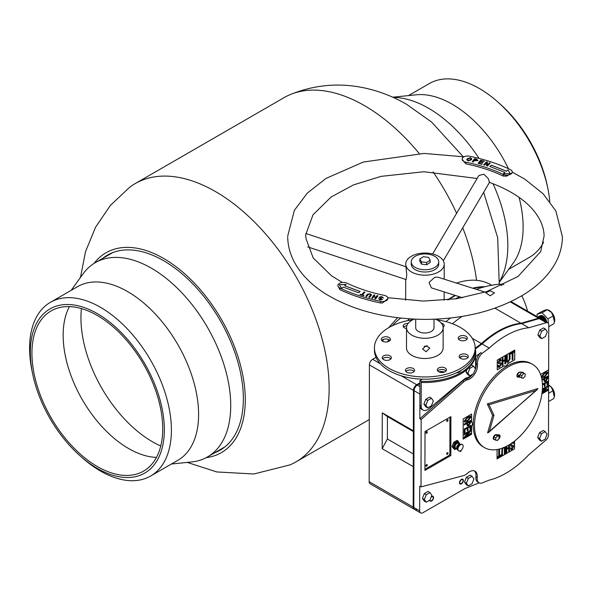 <?xml version="1.0" encoding="UTF-8"?>
<svg xmlns="http://www.w3.org/2000/svg" width="592" height="592" viewBox="0 0 592 592"><rect width="100%" height="100%" fill="white"/><g stroke="black" fill="none" stroke-linecap="round" stroke-linejoin="round"><path stroke-width="0.89" d="M110.208 254.057A112.628 65.031 60 0 1 111.348 253.169M102.542 258.482A112.628 65.031 60 0 1 107.381 255.159A112.628 65.031 60 0 1 163.695 260.739A112.628 65.031 60 0 1 237.281 359.988A112.628 65.031 60 0 1 220.017 450.238A112.628 65.031 60 0 1 214.711 452.776M94.061 263.41A115.381 66.615 60 0 1 163.695 258.489A115.381 66.615 60 0 1 242.239 372.553A115.381 66.615 60 0 1 206.208 457.653M80.46 277.463L85.537 251.63L95.541 227.247L110.415 205.387L129.707 187.22A160.706 92.781 60 0 1 135.146 183.616A160.706 92.781 60 0 1 215.495 191.579A160.706 92.781 60 0 1 320.487 333.192A160.706 92.781 60 0 1 295.852 461.967A160.706 92.781 60 0 1 290.013 464.883L253.864 473.985L216.768 471.942L187.227 462.404M135.146 183.616L284.071 97.636A160.706 92.781 60 0 1 289.91 94.72A160.706 92.781 60 0 1 364.42 105.598A160.706 92.781 60 0 1 419.21 153.491M433.085 171.902A160.706 92.781 60 0 1 456.61 213.305M462.744 227.779A160.706 92.781 60 0 1 476.56 280.334M397.55 317.712L388.633 327.716M382.765 339.667L382.291 341.022M223.717 447.804A112.628 65.031 60 0 1 222.377 448.344M407.733 320.635A95.874 55.352 -60 0 1 409.183 318.829M483.731 287.053A95.874 55.352 120 0 0 473.304 288.408M455.492 295.504A95.874 55.352 120 0 0 448.447 299.818M382.639 341.244A35.712 20.616 -60 0 1 383.498 339.357M392.459 325.674A35.712 20.616 -60 0 1 400.754 318.082M447.626 299.907A96.148 55.515 -60 0 1 454.982 295.341M472.601 288.186A96.148 55.515 -60 0 1 485.092 286.691M491.678 285.24L490.716 284.685A96.148 55.515 120 0 0 456.521 283.087M409.257 318.836A96.148 55.515 120 0 0 407.829 320.62M508.757 269.264L529.551 257.254A100.27 57.89 -120 0 0 543.604 242.254M549.835 201.509A100.27 57.89 -120 0 0 547.896 188.737A100.27 57.89 -120 0 0 538.047 158.227A100.27 57.89 -120 0 0 497.791 101.95A100.27 57.89 -120 0 0 429.289 83.583L408.487 95.593M499.463 282.14L513.338 262.907A100.27 57.89 -120 0 0 519.051 197.328M547.896 188.737L547.319 185.903A94.772 54.716 -120 0 0 538.002 157.065A94.772 54.716 -120 0 0 499.959 103.874L497.791 101.95M499.515 281.629A112.177 64.765 -120 0 0 494.098 186.169A112.177 64.765 -120 0 0 492.981 183.668M508.461 168.72A100.27 57.89 -120 0 0 416.28 94.794L392.688 97.199M479.061 158.419A112.177 64.765 -120 0 0 393.162 97.414M32.604 373.7L32.02 370.866A100.27 57.89 60 0 1 50.364 302.349A100.27 57.89 60 0 1 100.499 307.315A100.27 57.89 60 0 1 166.004 395.671A100.27 57.89 60 0 1 150.634 476.02A100.27 57.89 60 0 1 100.499 471.054A100.27 57.89 60 0 1 82.125 457.653L79.964 455.729A94.772 54.716 60 0 1 32.604 373.7A94.772 54.716 60 0 1 97.332 313.634A94.772 54.716 60 0 1 164.347 429.711A94.772 54.716 60 0 1 97.332 468.398A94.772 54.716 60 0 1 79.964 455.729M50.364 302.349L77.559 286.654A100.27 57.89 60 0 1 127.694 291.619A100.27 57.89 60 0 1 193.199 379.975A100.27 57.89 60 0 1 177.829 460.324L150.634 476.02M156.473 457.394A92.485 53.398 60 0 1 128.553 448.507A92.485 53.398 60 0 1 69.412 306.612M97.332 466.533A92.485 53.398 60 0 1 36.911 385.029A92.485 53.398 60 0 1 51.09 310.918A92.485 53.398 60 0 1 97.332 315.499A92.485 53.398 60 0 1 157.746 397.003A92.485 53.398 60 0 1 143.575 471.114A92.485 53.398 60 0 1 97.332 466.533M160.765 446.005A101.188 58.423 60 0 1 152.492 441.787A101.188 58.423 60 0 1 81.422 308.587M71.166 290.339L83.043 273.881A112.177 64.765 60 0 1 95.327 262.648A112.177 64.765 60 0 1 151.411 268.206A112.177 64.765 60 0 1 224.694 367.055A112.177 64.765 60 0 1 207.496 456.943A112.177 64.765 60 0 1 191.623 461.96L171.436 464.017M413.349 431.561L387.434 416.598L382.269 412.839L382.188 448.706L413.268 466.651L413.186 507.107A4.581 2.642 120 0 0 414.134 509.209L370.104 483.79A4.581 2.642 120 0 1 369.156 481.688L369.408 364.901A4.581 2.642 120 0 1 372.649 359.3L376.031 357.361M540.333 318.555A4.581 2.642 120 0 0 540.037 318.333A4.581 2.642 120 0 0 538.535 318.215L521.056 323.262A84.242 48.64 120 0 0 481.437 343.597L475.169 348.281M369.408 364.901L414.082 390.698A4.581 2.642 -60 0 1 417.33 385.096A4.581 2.642 -60 0 0 414.082 390.698L419.913 394.065L419.854 418.766L421.149 419.513L421.008 486.89L419.713 486.143L419.661 510.844L413.83 507.477L414.082 390.698L413.83 507.477A4.581 2.642 120 0 0 414.777 509.586A4.581 2.642 -60 0 1 413.83 507.477L413.186 507.107L413.438 390.328A4.581 2.642 -60 0 1 416.679 384.719L419.935 382.854L416.679 384.719A4.581 2.642 120 0 0 413.438 390.328L413.349 430.784L382.269 412.839M527.605 311.155A164.828 95.164 120 0 0 522.721 297.665A27.469 15.858 120 0 0 521.693 295.852M450.586 318.008A164.828 95.164 120 0 0 445.85 321.634M461.96 316.454A84.242 48.64 120 0 0 452.48 323.757M481.437 343.597L472.253 338.291M521.056 323.262L494.89 308.158M503.859 284.648A27.469 15.858 120 0 0 499.433 284.19A164.828 95.164 120 0 0 476.331 289.362M459.451 296.755A164.828 95.164 120 0 0 455.463 298.923M387.434 416.598L387.383 438.998L413.297 453.953M387.383 438.998L382.188 448.706M520.109 372.331A1.828 1.058 120 0 0 518.696 372.827A1.828 1.058 120 0 0 517.904 374.677A1.828 1.058 120 0 0 518.281 375.506A1.828 1.058 120 0 0 519.598 375.106M496.14 434.957A1.828 1.058 120 0 0 496.111 434.935A1.828 1.058 120 0 0 495.6 434.868M526.813 322.159L521.293 323.239A84.242 48.64 120 0 0 477.396 347.474M521.885 323.587L521.293 323.239M547.807 322.818L540.681 318.703A4.581 2.642 120 0 0 539.179 318.592L521.707 323.639A84.242 48.64 120 0 0 482.088 343.967L489.207 348.081A84.242 48.64 120 0 1 528.826 327.753L546.305 322.699A4.581 2.642 120 0 1 547.807 322.818A4.581 2.642 120 0 1 548.754 324.919L548.658 369.815L540.57 374.462M419.928 386.598L417.33 385.096L419.935 383.601L417.33 385.096L401.198 375.787M369.156 481.688L413.186 507.107A4.581 2.642 120 0 0 414.134 509.209L414.777 509.586A4.581 2.642 120 0 0 417.057 509.364M475.924 476.76L477.219 477.507A9.154 5.284 120 0 0 477.152 478.565A9.154 5.284 120 0 0 479.046 482.776L477.751 482.021A9.154 5.284 -60 0 1 475.857 477.811A9.154 5.284 -60 0 1 475.924 476.76A10.989 6.342 120 0 0 474.333 470.877M474.444 371.436A10.989 6.342 120 0 0 476.168 363.51A9.154 5.284 -60 0 1 476.109 362.526A9.154 5.284 -60 0 1 480.763 352.677L482.058 353.424L489.207 348.081M421.149 419.513L463.839 381.796A9.154 5.284 -60 0 1 467.436 379.812A10.989 6.342 120 0 0 477.463 364.258A9.154 5.284 -60 0 1 477.404 363.273A9.154 5.284 -60 0 1 482.058 353.424M431.25 496.762A2.745 1.584 -60 0 1 433.018 496.348A2.745 1.584 -60 0 1 433.588 497.606A2.745 1.584 -60 0 1 432.389 500.366A2.745 1.584 -60 0 1 430.273 501.106A2.745 1.584 -60 0 1 429.733 500.196M459.488 482.732A2.745 1.584 -60 0 1 460.694 479.964A2.745 1.584 -60 0 1 462.803 479.231A2.745 1.584 -60 0 1 463.373 480.497A2.745 1.584 -60 0 1 462.174 483.257A2.745 1.584 -60 0 1 460.058 483.99A2.745 1.584 -60 0 1 459.488 482.732M497.051 458.83L514.537 448.862L514.552 441.092M514.537 448.862L497.051 458.904L497.073 449.535M471.587 421.941L471.602 414.082L463.188 418.921L463.144 439.131L471.565 434.291L471.58 426.432L472.882 423.443L471.521 421.904L471.543 414.119M507.929 363.68L514.729 359.781L514.751 350.042L497.265 360.091L497.243 369.822L504.044 365.915L505.982 366.293L507.862 363.643L514.729 359.781M477.219 477.507A10.989 6.342 120 0 0 475.013 471.188A10.989 6.342 120 0 0 467.236 473.452A9.154 5.284 -60 0 1 463.632 475.598L421.008 486.89M479.046 482.776A9.154 5.284 120 0 0 481.784 483.072L488.925 480.208A84.242 48.64 -60 0 0 528.552 455.011L546.046 439.974A4.581 2.642 120 0 0 548.518 434.928L548.614 390.032L541.909 393.887M450.823 455.551L424.923 470.433L425.004 431.509L450.904 416.627L450.823 455.551L449.409 454.871M467.539 416.99L470.366 416.22L470.825 417.279L467.532 421.312L464.646 422.103L464.202 421.082L467.539 416.99M463.144 439.057L471.498 434.254L471.513 426.395L472.816 423.406L471.521 421.904M470.744 420.357L470.744 422.377L468.768 425.574L467.258 425.818L466.807 423.509L464.269 424.967L464.269 424.072L470.744 420.357M464.979 429.577L464.972 432.648L464.254 433.063L464.261 429.096L470.736 425.374L470.729 429.148L470.011 429.563L470.011 426.684L468.006 427.838L467.998 430.48L467.28 430.895L467.288 428.253L464.912 429.54L464.972 432.648M470.721 433.351L470.714 434.247L464.239 437.969L464.246 436.992L468.945 432.16L464.246 434.817L464.246 433.921L470.721 430.199L470.721 431.176L466.022 436.008L470.721 433.351M541.251 376.823L544.588 372.723L547.415 371.954L547.881 373.012L544.581 377.045L541.547 377.726M548.592 369.859L548.547 389.995L541.917 393.806M541.909 379.472L547.8 376.09L547.792 378.118L545.824 381.307L544.314 381.551L543.856 379.25L542.043 380.293M542.435 384.186L547.785 381.115L547.778 384.889L547.06 385.296L547.067 382.417L545.062 383.572L545.054 386.221L544.337 386.635L544.337 383.986L542.464 385.059M542.405 389.018L547.778 385.94L547.778 386.909L543.079 391.749L547.77 389.092L547.77 389.98L541.991 393.303M542.176 391.83L545.994 387.893L542.346 389.95M497.243 369.748L503.977 365.878L505.916 366.256L507.862 363.643M514.685 350.079L514.663 359.736M500.151 360.269L499.544 360.321L498.664 361.875L500.884 362.807L501.417 363.91L499.596 367.144L498.353 367.329L497.813 365.715L498.59 365.271L499.596 366.315L500.64 364.443L500.299 363.784L498.405 363.488L497.953 362.489L499.611 359.485L500.714 359.3L501.254 360.683L500.484 361.127L499.611 360.358L498.73 361.912L498.945 362.504M498.864 366.352L499.596 366.315M500.122 360.247L499.544 360.321M504.895 356.532L505.672 356.088L505.649 363.577L504.88 364.021L504.887 360.521L502.971 361.623L502.963 365.123L502.186 365.567L502.201 358.079L502.978 357.635L502.971 360.787L504.887 359.684L504.895 356.532M509.238 354.038L510.008 353.594L510.001 358.893L508.247 362.178L507.011 362.4L506.5 360.905L506.508 355.607L507.285 355.163L507.27 360.461L508.247 361.342L509.224 359.337L509.238 354.038M507.581 361.423L508.247 361.342M510.815 353.128L514.285 351.137L514.285 351.974L512.938 352.743L512.924 359.396L512.147 359.847L512.161 353.187L510.815 353.964L510.815 353.128M514.47 448.825L514.485 441.144M511.229 443.519L511.37 445.088L513.271 445.391L513.715 446.383L512.065 449.395L510.963 449.572L510.415 448.196L511.192 447.752L512.065 448.514L512.938 446.96L512.665 446.331M512.938 446.96L510.792 446.065L510.356 444.089M513.612 441.817L513.856 443.156L513.086 443.6L512.08 442.564M511.458 448.566L512.065 448.514M509.483 444.629L509.468 450.793L508.698 451.237L508.706 448.085L506.782 449.187L506.782 452.34L506.005 452.784L506.019 446.546M506.789 446.153L506.789 448.359L508.706 447.256L508.713 445.095M505.043 447.012L505.161 453.265L504.391 453.709L504.399 448.418L503.429 447.53L502.445 449.535L502.438 454.834L501.661 455.278L502.023 448.24M500.854 455.744L497.391 457.734L497.391 456.906L498.738 456.129L498.753 449.476L499.522 449.032L499.507 455.685L500.854 454.908L500.854 455.744L497.391 457.66M419.661 510.844A4.581 2.642 120 0 0 420.609 512.953A4.581 2.642 120 0 0 422.888 512.731L464.972 488.548L479.187 482.85M480.763 352.677L475.613 356.532M475.169 349.147L482.088 343.967A84.242 48.64 120 0 1 521.707 323.639L528.826 327.753M419.854 418.766L462.544 381.048A9.154 5.284 -60 0 1 466.141 379.065A10.989 6.342 120 0 0 472.756 374.166M512.879 446.923L511.799 446.264M511.732 446.227L510.763 446.05M513.582 441.839L513.856 442.853M513.789 443.119L513.086 443.526M511.118 443.586L511.029 444.429M510.963 444.392L511.34 445.073M513.234 445.369L513.715 446.383M513.649 446.346L512.065 449.395M511.999 449.358L510.926 449.55M511.125 447.715L511.999 448.477M506.73 446.19L506.789 448.359M509.416 444.673L509.468 450.793M509.409 450.756L508.698 451.163M506.782 449.187L508.706 448.085M506.722 449.15L506.782 452.34M506.715 452.303L506.005 452.71M504.998 447.034L505.176 447.974M505.109 447.929L505.161 453.265M505.094 453.228L504.391 453.635M503.363 447.493L502.445 449.535M502.386 449.498L502.438 454.834M502.371 454.797L501.661 455.204M499.456 449.069L499.507 455.685M500.788 454.945L500.788 455.707M500.847 362.785L501.417 363.91M501.35 363.873L499.596 367.144M499.53 367.107L498.323 367.314M498.523 365.501L499.53 366.278M500.27 363.762L499.47 363.629M499.404 363.592L498.368 363.466M500.684 359.285L501.254 360.683M501.187 360.646L500.484 361.046M498.664 361.875L498.908 362.489M505.605 356.125L505.649 363.577M505.59 363.54L504.88 363.947M502.971 361.623L504.887 360.521M502.904 361.586L502.963 365.123M502.897 365.086L502.186 365.493M502.911 357.672L502.971 360.787M509.949 353.631L510.001 358.893M509.934 358.856L508.247 362.178M508.18 362.134L506.981 362.378M507.218 355.2L507.27 360.461M507.211 360.424L508.18 361.305M514.219 351.174L514.285 351.974M514.219 351.937L512.938 352.743M512.872 352.706L512.924 359.396M512.857 359.359L512.147 359.766M510.815 353.89L512.161 353.187M547.385 371.939L547.881 373.012M547.815 372.975L544.581 377.045M544.514 377.008L541.665 377.822M547.097 373.389L544.522 373.626L541.909 376.371L542.168 376.867M546.875 372.893L547.163 373.426L544.588 373.663L541.976 376.408L542.139 376.845M541.909 376.371L544.581 376.112L547.163 373.426M547.733 376.127L547.792 378.118M547.726 378.081L545.824 381.307M545.757 381.27L544.285 381.537M542.035 380.219L543.856 379.25M544.514 379.694L544.869 380.649L545.824 380.412L547.075 377.4L544.514 378.799L544.84 380.626M544.514 378.799L544.573 379.731M547.075 377.4L544.581 378.836M547.726 381.152L547.778 384.889M547.711 384.852L547.06 385.222M545.062 383.572L547.067 382.417M544.995 383.535L545.054 386.221M544.988 386.184L544.337 386.554M542.464 384.992L544.337 383.986M547.704 389.129L547.77 389.98M547.704 389.943L541.998 393.221M542.353 389.869L545.994 387.856M547.711 385.977L547.778 386.909M547.711 386.872L543.079 391.749M470.329 416.206L470.825 417.279M470.766 417.242L467.532 421.312M467.465 421.275L464.616 422.089M470.041 417.656L467.473 417.885L464.853 420.631L465.12 421.127M469.819 417.16L470.107 417.693L467.539 417.922L464.92 420.668L465.083 421.112M464.853 420.631L467.532 420.372L470.107 417.693M470.684 420.394L470.744 422.377M470.677 422.34L468.768 425.574M468.701 425.537L467.229 425.796M464.269 424.893L466.807 423.509M467.458 423.953L467.821 424.915L468.768 424.679L470.026 421.667L467.458 423.065L467.784 424.893M467.458 423.065L467.525 423.998M470.026 421.667L467.525 423.102M464.905 432.611L464.254 432.989M470.67 425.411L470.729 429.148M470.662 429.111L470.011 429.489M468.006 427.838L470.011 426.684M467.939 427.801L467.998 430.48M467.939 430.443L467.28 430.821M464.912 429.54L467.288 428.253M470.655 433.388L470.714 434.247M470.655 434.21L464.239 437.895M464.246 434.743L468.945 432.116M470.662 430.236L470.721 431.176M470.655 431.139L466.022 436.008M554.371 396.337A7.615 4.41 -119.9 0 0 554.445 396.048A7.615 4.41 -119.9 0 0 551.278 387.064A7.615 4.41 -119.9 0 0 548.562 385.066M548.592 401.524L553.772 398.571L554.275 396.818L552.958 390.809L551.167 387.057L548.562 385.229M548.606 393.31L552.958 390.809M554.534 321.478A7.615 4.41 -119.9 0 0 554.608 321.19A7.615 4.41 -119.9 0 0 551.441 312.206A7.615 4.41 -119.9 0 0 548.185 310.008L547.26 309.749C547.052 309.416 545.373 309.942 542.205 311.303L537.025 314.278L537.284 316.742M548.754 326.688L553.934 323.713L554.43 321.959L553.12 315.95L551.322 312.199L547.26 309.749L542.08 312.724L537.025 314.278M541.591 319.229L538.254 317.186M542.013 319.473L538.061 317.194M543.227 320.168L541.976 318.577L538.927 316.905L537.965 317.016M543.515 320.339L542.117 318.496L539.068 316.824L537.832 317.06M544.448 320.879L542.627 318.207L539.571 316.535L538.269 316.801M544.684 321.012L542.768 318.126L539.712 316.454L538.343 316.764M545.461 321.463L543.271 317.837L540.222 316.165L538.609 316.646M545.661 321.574L543.412 317.756L540.363 316.084L538.986 316.394M542.413 316.298L543.981 317.482L546.349 321.974L543.922 317.46L540.866 315.788L539.26 316.276M546.497 322.063L544.063 317.379L541.007 315.714L539.638 316.017M546.749 322.203A5.491 3.182 -119.9 0 0 544.388 317.194A5.491 3.182 -119.9 0 0 540.156 315.721A5.491 3.182 -119.9 0 0 539.882 315.913M548.414 323.439L547.94 318.925L553.12 315.95M547.94 318.925L542.08 312.724M545.491 321.478L543.33 317.86L541.769 316.668M544.492 320.901L542.686 318.23L541.118 317.038M543.286 320.205L540.474 317.416M541.673 319.273L539.823 317.786M493.817 436.889L495.541 434.861L497.176 435.12L499.123 436.237L499.034 438.531L497.31 440.559L493.728 439.183L493.817 436.889L495.756 438.013L497.48 435.986L495.541 434.861M495.674 440.3L495.756 438.013M497.48 435.986L499.123 436.237M525.193 373.878L521.611 372.501L525.193 373.878L525.111 376.172L523.387 378.199L521.744 377.94L519.806 376.823L519.887 374.529L521.611 372.501M521.744 377.94L521.833 375.654L519.887 374.529M521.833 375.654L523.557 373.619M427.261 465.053A0.918 0.525 120 0 0 427.069 464.639A0.918 0.525 120 0 0 426.366 464.883A0.918 0.525 120 0 0 425.966 465.8A0.918 0.525 120 0 0 426.151 466.222A0.918 0.525 120 0 0 426.862 465.978A0.918 0.525 120 0 0 427.261 465.053M427.039 464.616A0.918 0.525 120 0 0 427.002 464.594A0.918 0.525 120 0 0 426.299 464.846A0.918 0.525 120 0 0 425.9 465.763A0.918 0.525 120 0 0 426.092 466.185A0.918 0.525 120 0 0 426.122 466.2M447.981 453.154A0.918 0.525 120 0 0 447.789 452.732A0.918 0.525 120 0 0 447.086 452.976A0.918 0.525 120 0 0 446.686 453.894A0.918 0.525 120 0 0 446.871 454.316A0.918 0.525 120 0 0 447.582 454.071A0.918 0.525 120 0 0 447.981 453.154M447.722 452.695L447.789 452.732A0.918 0.525 120 0 0 447.722 452.695A0.918 0.525 120 0 0 447.019 452.939A0.918 0.525 120 0 0 446.62 453.857A0.918 0.525 120 0 0 446.812 454.279A0.918 0.525 120 0 0 446.842 454.301M448.048 420.216A0.918 0.525 120 0 0 447.863 419.795A0.918 0.525 120 0 0 447.152 420.039A0.918 0.525 120 0 0 446.753 420.956A0.918 0.525 120 0 0 446.945 421.378A0.918 0.525 120 0 0 447.648 421.134A0.918 0.525 120 0 0 448.048 420.216M447.863 419.795L447.796 419.758A0.918 0.525 120 0 0 447.796 419.758A0.918 0.525 120 0 0 447.093 420.002A0.918 0.525 120 0 0 446.694 420.919A0.918 0.525 120 0 0 446.879 421.341A0.918 0.525 120 0 0 446.916 421.356M427.328 432.116A0.918 0.525 120 0 0 427.143 431.694A0.918 0.525 120 0 0 426.432 431.938A0.918 0.525 120 0 0 426.033 432.863A0.918 0.525 120 0 0 426.225 433.285A0.918 0.525 120 0 0 426.928 433.041A0.918 0.525 120 0 0 427.328 432.116M427.106 431.679A0.918 0.525 120 0 0 427.076 431.657A0.918 0.525 120 0 0 426.373 431.901A0.918 0.525 120 0 0 425.974 432.826A0.918 0.525 120 0 0 426.159 433.248A0.918 0.525 120 0 0 426.196 433.263M424.923 469.264A1.828 1.058 120 0 0 425.248 469.13L448.558 455.736A1.828 1.058 120 0 0 449.853 453.494L449.935 417.567A1.828 1.058 120 0 0 449.89 417.212M457.646 449.195A2.745 1.584 -60 0 1 457.557 449.15A2.745 1.584 -60 0 1 457.142 446.945A2.745 1.584 -60 0 1 458.941 444.525A2.745 1.584 -60 0 1 460.31 444.392A2.745 1.584 -60 0 1 460.384 444.444L459.984 444.207A2.745 1.584 -60 0 0 457.742 445.08A2.745 1.584 -60 0 0 456.684 448.018A2.745 1.584 -60 0 0 457.239 448.965L457.646 449.202M459.577 443.97A3.663 2.116 120 0 0 459.555 443.748L458.03 440.944L457.061 440.381L453.694 442.313L454.671 442.875L452.976 447.212L454.656 449.609L455.736 448.995M453.694 442.313L452.007 446.649L452.976 447.212M458.03 440.944L454.671 442.875M452.007 446.649L454.656 449.609M460.82 451.023L461.079 450.327A3.663 2.116 120 0 0 463.114 445.806A3.663 2.116 120 0 0 462.382 444.533A3.663 2.116 120 0 0 459.392 445.702A3.663 2.116 120 0 0 457.986 449.609A3.663 2.116 120 0 0 458.719 450.882A3.663 2.116 120 0 0 460.761 450.571L460.82 451.023A0.918 0.451 53.4 0 1 460.717 451.385A0.918 0.451 53.4 0 1 460.472 451.422A6.408 3.138 53.4 0 1 459.422 451.052M462.211 444.451A3.663 2.116 120 0 0 462.063 444.348A3.663 2.116 120 0 0 459.066 445.517A3.663 2.116 120 0 0 457.668 449.424A3.663 2.116 120 0 0 458.4 450.69A3.663 2.116 120 0 0 458.563 450.771M458.911 444.2A2.745 1.584 120 0 0 458.363 443.275A2.745 1.584 120 0 0 456.121 444.148A2.745 1.584 120 0 0 455.07 447.078A2.745 1.584 120 0 0 455.618 448.033L457.557 449.15M459.555 443.748A3.663 2.116 120 0 0 458.822 442.476A3.663 2.116 120 0 0 455.833 443.645A3.663 2.116 120 0 0 454.427 447.559A3.663 2.116 120 0 0 455.159 448.825A3.663 2.116 120 0 0 456.832 448.729M458.652 442.402A3.663 2.116 120 0 0 458.497 442.291A3.663 2.116 120 0 0 455.507 443.46A3.663 2.116 120 0 0 454.101 447.367A3.663 2.116 120 0 0 454.834 448.64A3.663 2.116 120 0 0 455.004 448.714M459.991 450.949A5.95 2.916 -126.6 0 0 460.08 450.978A0.918 0.451 -126.6 0 0 460.361 450.949A0.918 0.451 -126.6 0 0 460.465 450.749A0.918 0.451 -126.6 0 0 460.465 450.749M457.313 449.01A0.918 0.451 -126.6 0 0 457.683 449.557M457.808 449.987A6.408 3.138 53.4 0 1 457.453 449.676A0.918 0.451 53.4 0 1 456.935 448.795M461.138 450.786A0.918 0.451 53.4 0 1 461.042 451.148A0.918 0.451 53.4 0 1 460.82 451.193M458.593 444.037A2.745 1.584 120 0 0 458.193 443.193M424.146 346.261L425.493 346.475L427.38 345.839M426.159 351.737L429.777 348.066L426.173 345.743L422.51 348.991L426.159 351.737M467.895 357.657A4.581 2.634 0.1 0 0 463.758 356.132A4.581 2.634 0.1 0 0 459.607 357.642M468.316 356.34A4.581 2.634 0.1 0 0 463.588 353.89A4.581 2.634 0.1 0 0 459.177 356.517A4.581 2.634 0.1 0 0 459.185 356.717A4.581 2.634 0.1 0 0 463.921 359.159A4.581 2.634 0.1 0 0 468.331 356.539A4.581 2.634 0.1 0 0 468.316 356.34M466.947 339.297A4.581 2.634 0.1 0 0 462.811 337.78A4.581 2.634 0.1 0 0 458.659 339.283M467.377 337.98A4.581 2.634 0.1 0 0 462.641 335.531A4.581 2.634 0.1 0 0 458.23 338.158A4.581 2.634 0.1 0 0 458.238 338.358A4.581 2.634 0.1 0 0 462.974 340.807A4.581 2.634 0.1 0 0 467.384 338.18A4.581 2.634 0.1 0 0 467.377 337.98M443.741 326.673A4.581 2.634 0.1 0 0 442.89 325.963M443.134 327.221A4.581 2.634 0.1 0 0 444.178 325.548A4.581 2.634 0.1 0 0 444.163 325.356A4.581 2.634 0.1 0 0 441.262 323.084M406.874 325.696A4.581 2.634 0.1 0 0 403.581 327.154M408.125 323.417A4.581 2.634 0.1 0 0 403.145 326.029A4.581 2.634 0.1 0 0 403.159 326.229A4.581 2.634 0.1 0 0 406.534 328.582M389.995 340.504A4.581 2.634 0.1 0 0 385.858 338.979A4.581 2.634 0.1 0 0 381.714 340.489M390.424 339.186A4.581 2.634 0.1 0 0 385.688 336.737A4.581 2.634 0.1 0 0 381.278 339.364A4.581 2.634 0.1 0 0 381.292 339.564A4.581 2.634 0.1 0 0 386.021 342.006A4.581 2.634 0.1 0 0 390.431 339.386A4.581 2.634 0.1 0 0 390.424 339.186M390.942 358.863A4.581 2.634 0.1 0 0 386.805 357.339A4.581 2.634 0.1 0 0 382.654 358.848M391.371 357.546A4.581 2.634 0.1 0 0 386.635 355.096A4.581 2.634 0.1 0 0 382.225 357.723A4.581 2.634 0.1 0 0 382.232 357.916A4.581 2.634 0.1 0 0 386.968 360.365A4.581 2.634 0.1 0 0 391.379 357.738A4.581 2.634 0.1 0 0 391.371 357.546M414.148 371.495A4.581 2.634 0.1 0 0 410.012 369.97A4.581 2.634 0.1 0 0 405.868 371.473M414.578 370.17A4.581 2.634 0.1 0 0 409.842 367.728A4.581 2.634 0.1 0 0 405.431 370.348A4.581 2.634 0.1 0 0 405.446 370.548A4.581 2.634 0.1 0 0 410.175 372.997A4.581 2.634 0.1 0 0 414.585 370.37A4.581 2.634 0.1 0 0 414.578 370.17M446.028 370.992A4.581 2.634 0.1 0 0 441.884 369.467A4.581 2.634 0.1 0 0 437.74 370.977M446.449 369.674A4.581 2.634 0.1 0 0 441.721 367.225A4.581 2.634 0.1 0 0 437.303 369.852A4.581 2.634 0.1 0 0 437.318 370.044A4.581 2.634 0.1 0 0 442.046 372.494A4.581 2.634 0.1 0 0 446.464 369.874A4.581 2.634 0.1 0 0 446.449 369.674M412.839 319.761A50.364 29.008 0.1 0 0 374.44 347.844A50.364 29.008 0.1 0 0 374.573 350.005A50.364 29.008 0.1 0 0 426.617 376.941A50.364 29.008 0.1 0 0 475.169 348.059A50.364 29.008 0.1 0 0 475.036 345.898A50.364 29.008 0.1 0 0 436.896 319.813M374.44 347.844L374.44 350.087A50.364 29.008 0.1 0 0 374.573 352.247A50.364 29.008 0.1 0 0 426.617 379.183A50.364 29.008 0.1 0 0 475.161 350.301L475.169 348.059M415.71 319.192L415.695 327.716A9.154 5.276 0.1 0 0 415.717 328.109A9.154 5.276 0.1 0 0 425.182 333.007A9.154 5.276 0.1 0 0 434.003 327.761A9.154 5.276 0.1 0 0 433.98 327.369M414.23 319.125A18.315 10.545 0.1 0 0 406.534 327.702A18.315 10.545 0.1 0 0 406.586 328.486A18.315 10.545 0.1 0 0 425.507 338.276A18.315 10.545 0.1 0 0 443.164 327.776A18.315 10.545 0.1 0 0 443.112 326.991A18.315 10.545 0.1 0 0 435.505 319.177M406.534 327.702L406.489 347.911A18.315 10.545 0.1 0 0 406.541 348.695A18.315 10.545 0.1 0 0 425.463 358.493A18.315 10.545 0.1 0 0 443.119 347.992L443.164 327.776M464.187 359.152A4.581 2.634 0.1 0 0 462.648 359.085M444.318 372.094A4.581 2.634 0.1 0 0 439.005 371.909M422.414 379.161L419.943 380.589L421.238 381.337L421.178 405.883A9.154 5.284 -60 0 0 423.08 410.093A9.154 5.284 -60 0 0 427.639 409.649A9.154 5.284 -60 0 0 429.318 408.436L463.336 379.916A11.907 6.875 120 0 1 468.013 377.333A8.244 4.758 120 0 0 469.745 376.645A8.244 4.758 120 0 0 472.423 374.351M475.324 368.712A8.244 4.758 120 0 0 475.591 366.559L475.613 354.985M423.08 410.093L421.785 409.346A9.154 5.284 -60 0 1 419.883 405.135L419.943 380.589M421.238 381.337A51.282 29.533 0.1 0 0 475.724 351.981A51.282 29.533 0.1 0 0 475.62 350.094L475.161 349.828M456.38 372.834A4.581 2.634 0.1 0 0 460.731 370.57M462.256 356.28L459.703 357.746M421.23 382.462A51.282 29.533 0.1 0 0 475.724 353.098L475.724 351.981M520.657 377.311A31.591 18.241 120 0 0 518.03 377.141A2.745 1.584 -60 0 1 517.489 377.008A2.745 1.584 -60 0 1 517.267 374.255A2.745 1.584 -60 0 1 519.687 372.124A37.089 21.408 -60 0 1 522.884 372.346A2.745 1.584 -60 0 1 523.187 372.457A2.745 1.584 -60 0 1 523.624 372.975M494.579 439.671A37.089 21.408 -60 0 1 494.098 439.59A2.745 1.584 -60 0 1 493.795 439.479A2.745 1.584 -60 0 1 493.661 436.556A2.745 1.584 -60 0 1 496.229 434.609A31.591 18.241 120 0 0 498.952 434.802A2.745 1.584 -60 0 1 499.493 434.928A2.745 1.584 -60 0 1 500.062 436.156A2.745 1.584 -60 0 1 498.22 439.493M498.679 434.809A2.745 1.584 -60 0 1 498.767 435.409A2.745 1.584 -60 0 1 498.716 436.008M484.456 447.604L483.161 446.856A48.078 27.757 -60 0 1 473.208 425.337A48.078 27.757 -60 0 1 493.987 376.675A48.078 27.757 -60 0 1 531.231 363.592L532.526 364.339A48.078 27.757 -60 0 1 542.479 385.851A48.078 27.757 -60 0 1 521.7 434.513A48.078 27.757 -60 0 1 484.456 447.604A48.078 27.757 -60 0 1 474.503 426.085A48.078 27.757 -60 0 1 495.282 377.422A48.078 27.757 -60 0 1 532.526 364.339M493.735 438.983A37.089 21.408 -60 0 1 493.343 438.931M519.813 376.586A2.745 1.584 -60 0 1 519.458 376.579A31.591 18.241 120 0 0 517.008 376.386M537.469 389.403L487.608 432.907L492.625 415.355L487.29 403.936L537.95 388.537L535.93 390.491L489.036 404.743L487.29 403.936M488.504 432.567L535.93 390.491M489.036 404.743L493.972 415.318L492.625 415.355M545.225 431.598L543.278 430.48L539.541 432.626L537.662 437.444L539.527 440.115L541.465 441.232L545.21 439.086L547.082 434.269L545.225 431.598L541.488 433.751L539.541 432.626M541.488 433.751L539.608 438.561L537.662 437.444M539.608 438.561L541.465 441.232M545.447 329.041L543.5 327.924L539.763 330.07L537.884 334.887L539.749 337.551L541.687 338.676L545.424 336.53L547.304 331.712L545.447 329.041L541.702 331.187L539.763 330.07M541.702 331.187L539.83 336.004L537.884 334.887M539.83 336.004L541.687 338.676M473.578 366.211L469.841 368.357L467.961 373.175L469.826 375.846L473.563 373.7L475.443 368.883L473.578 366.211L471.639 365.094L470.966 365.479M469.841 368.357L468.871 367.802M467.014 369.519L466.022 372.057L467.88 374.721L469.826 375.846M467.961 373.175L466.022 372.057M431.479 398.253L429.533 397.128L425.796 399.274L423.916 404.092L425.781 406.763L427.72 407.888L431.457 405.735L433.337 400.917L431.479 398.253L427.735 400.399L425.796 399.274M427.735 400.399L425.863 405.217L423.916 404.092M425.863 405.217L427.72 407.888M429.977 492.574L428.031 491.456L424.294 493.602L422.422 498.42L424.279 501.091L426.225 502.208L429.962 500.062L431.834 495.245L429.977 492.574L426.24 494.72L424.294 493.602M426.24 494.72L424.36 499.537L422.422 498.42M424.36 499.537L426.225 502.208M472.046 476.257L470.107 475.139L466.363 477.285L464.491 482.103L466.348 484.767L468.294 485.891L472.031 483.745L473.911 478.928L472.046 476.257L468.309 478.403L466.363 477.285M468.309 478.403L466.429 483.22L464.491 482.103M466.429 483.22L468.294 485.891M382.528 301.513A5.491 3.167 0.1 0 0 387.975 298.361A5.491 3.167 0.1 0 0 384.304 295.371A122.707 70.663 -179.9 0 1 346.89 283.131A5.491 3.167 0.1 0 0 341.051 282.695A5.491 3.167 0.1 0 0 337.891 285.551A5.491 3.167 0.1 0 0 339.889 287.993A133.696 76.997 0.1 0 0 380.656 301.335A5.491 3.167 0.1 0 0 382.528 301.513M337.914 285.855L339.882 289.643A133.696 76.997 0.1 0 0 380.656 302.978L382.528 302.978L387.967 298.523M358.678 292.788L360.158 291.456L344.707 285.773L346.179 284.434L339.334 284.73L341.754 288.437L343.234 287.105L358.678 292.788M379.465 298.886L380.138 299.641L381.426 299.389L379.265 297.147L381.936 296.622L383.342 298.109L381.714 296.984L380.175 297.288L382.351 299.441L379.909 299.944L378.569 298.627L380.138 299.567L381.47 299.212M379.191 297.376L381.936 296.622M378.48 298.93L379.42 298.871M372.642 298.235L371.761 298.028L374.018 294.846L374.899 295.053L373.841 296.54L376.016 297.051L377.074 295.563L377.955 295.771L375.698 298.953L374.817 298.745L375.765 297.406L373.589 296.895L372.642 298.235M368.816 297.177L370.54 295.053L369.948 294.091L368.387 294.394L366.603 296.577L365.752 296.348L367.528 294.165L370.229 293.75L371.399 295.216L369.623 297.399L368.764 297.162L370.688 294.683M371.606 294.727L371.399 295.216M363.651 295.704L359.914 294.557L361.675 294.668L364.161 291.974L364.998 292.233L362.511 294.92L363.962 295.371L363.651 295.704M346.098 284.515L339.379 284.804M360.099 291.508L344.707 285.773M381.936 296.696L383.424 298.05M380.175 297.362L381.137 298.213M381.137 298.287L382.351 299.515M371.806 298.035L374.018 294.846M374.018 294.92L374.854 295.112M376.016 297.051L373.841 296.54M376.016 297.132L377.074 295.563M377.074 295.637L377.903 295.837M374.862 298.76L375.765 297.406M365.797 296.363L367.528 294.165M367.528 294.239L370.229 293.75M370.229 293.824L371.399 295.29M360.225 294.291L361.675 294.668M361.675 294.742L364.161 291.974M364.161 292.048L364.946 292.293M363.91 295.43L362.511 294.92M506.789 175.151A5.491 3.167 0.1 0 0 512.228 171.998A5.491 3.167 0.1 0 0 510.237 169.549A133.696 76.997 0.1 0 0 469.463 156.214A5.491 3.167 0.1 0 0 462.145 159.181A5.491 3.167 0.1 0 0 465.815 162.178A122.707 70.663 -179.9 0 1 503.237 174.418A5.491 3.167 0.1 0 0 506.789 175.151M462.152 159.307L465.815 163.821A122.707 70.663 -179.9 0 1 503.23 176.068L506.782 176.113L512.228 172.738L512.228 171.998M467.103 158.834L470.314 157.664L471.772 158.789L471.41 159.751L468.228 160.95L466.755 159.788L467.103 158.834L470.314 157.664M491.375 165.168L489.821 166.47L504.917 172.464L503.363 173.767L510.223 173.611L508.025 169.86L506.471 171.162L491.375 165.168L489.88 166.493M474.569 158.649L476.538 159.13L477.84 160.58L474.029 160.772L473.119 162.008L472.246 161.794L474.569 158.649L476.538 159.13M477.996 160.158L477.84 160.58M479.246 163.17L482.191 163.999L481.903 164.339L478.107 163.274L480.711 160.188L484.323 161.202L484.034 161.542L481.274 160.765L480.467 161.727L482.998 162.437L482.709 162.778L480.179 162.067L479.246 163.17L482.14 164.058M489.436 162.8L490.272 163.066L487.416 166.063L486.506 165.775L486.55 162.955L484.471 165.124L483.642 164.865L486.498 161.868L487.408 162.156L487.364 164.976L489.436 162.8L490.22 163.126M510.178 173.611L508.025 169.934L506.471 171.236L491.375 165.242M504.917 172.464L503.452 173.767M470.314 157.738L471.765 158.826M466.755 159.825L467.103 158.908M467.68 159.958L468.457 160.669L470.485 159.625L470.84 158.7M468.457 160.595L470.485 159.551L470.84 158.656L470.092 158.02L468.035 159.033L467.68 159.921L468.457 160.669M476.538 159.204L477.84 160.654M472.29 161.808L474.569 158.723M474.288 160.425L476.967 160.365L475.184 159.211L474.281 160.499L477.1 160.077M478.158 163.288L480.711 160.188M480.711 160.262L484.271 161.261M482.946 162.497L480.467 161.727M486.506 165.775L486.587 162.97M483.694 164.879L486.498 161.868M486.498 161.942L487.408 162.23M487.364 165.05L489.436 162.874M443.304 260.761L489.606 182.203L488.074 178.34L483.871 174.277L479.098 175.402L478.536 176.098L432.648 253.961M490.191 295.8L494.498 292.862L490.109 290.776L485.803 292.825L490.191 295.8M342.391 282.451L331.631 275.902L313.183 257.92L306.123 238.998L305.568 234.536L306.071 233.877M307.714 246.894L406.112 279.594L406.771 275.117L405.757 264.069A19.233 11.078 0.1 0 0 425.16 275.184A19.233 11.078 0.1 0 0 444.215 264.15A19.233 11.078 0.1 0 0 424.812 253.036A19.233 11.078 0.1 0 0 405.757 264.069M405.72 279.468L405.675 299.996A19.233 11.078 0.1 0 0 405.683 300.166M485.077 292.137L437.695 277.123L434.743 277.315L429.03 282.414L431.405 287.867L462.596 297.754M444.133 300.255A19.233 11.078 0.1 0 0 444.141 300.085L444.155 291.908M438.724 261.893L438.724 264.136A13.734 7.911 -179.9 0 1 422.177 271.846A13.734 7.911 -179.9 0 1 411.248 264.076L411.255 261.834A13.734 7.911 -179.9 0 1 427.794 254.123A13.734 7.911 -179.9 0 1 438.724 261.893A13.734 7.911 -179.9 0 1 422.185 269.604A13.734 7.911 -179.9 0 1 411.255 261.834M419.817 258.985L423.347 256.721L428.519 257.35L430.169 260.243L426.647 262.508L421.474 261.879L419.817 258.985L419.817 261.235L421.467 264.128L421.474 261.879M426.647 262.508L426.64 264.757L430.162 262.493L430.169 260.243M426.64 264.757L421.467 264.128M387.819 341.762L388.641 339.534M380.308 363.725L372.649 359.3M538.535 318.215L510.252 301.89M499.433 284.19L501.868 285.596M539.179 318.592L546.305 322.699M476.168 363.51L477.463 364.258M466.141 379.065L467.436 379.812M462.544 381.048L463.839 381.796M421.178 405.883L419.883 405.135M493.543 439.271L494.098 439.59M517.105 376.601L518.03 377.141M493.972 415.318L489.325 431.568M432.848 496.266A2.745 1.584 -60 0 1 433.27 497.421M430.036 499.855A2.287 1.325 120 0 0 431.738 500.536A2.287 1.325 120 0 0 433.27 497.791A2.287 1.325 120 0 0 431.006 497.376M431.494 500.677A2.745 1.584 -60 0 1 430.125 500.995M462.633 479.157A2.745 1.584 -60 0 1 463.055 480.312M463.055 480.682A2.287 1.325 120 0 0 461.434 479.742A2.287 1.325 120 0 0 459.814 482.539A2.287 1.325 120 0 0 461.427 483.486A2.287 1.325 120 0 0 463.055 480.682M461.279 483.56A2.745 1.584 -60 0 1 459.91 483.879M380.656 301.335L380.656 302.978M339.889 287.993L339.882 289.643M465.815 162.178L465.815 163.821M503.237 174.418L503.23 176.068M499.234 284.204L497.694 237.703L483.642 192.319M476.96 178.769L476.76 178.392M463.188 156.68L431.583 122.048L406.571 104.303C393.044 96.429 378.643 90.902 363.377 87.712C338.261 82.584 313.775 84.922 289.91 94.72M295.852 461.967L369.29 419.573M207.496 456.943L224.856 446.916M95.327 262.648L112.687 252.629M540.037 318.333L510.97 301.55M434.003 327.761L434.025 319.236M414.777 509.586L420.609 512.953M554.445 396.048L554.29 396.751M554.608 321.19L554.445 321.893M538.409 316.72L538.92 316.431M539.06 316.35L539.564 316.061M539.704 315.98L540.156 315.721M493.232 437.984L493.765 438.287M519.066 375.483L519.835 375.927M520.568 372.116L521.485 372.649M460.31 444.392L458.363 443.275M432.7 496.155L433.403 497.606C432.937 500.077 431.79 501.18 429.947 500.913M462.485 479.046L463.188 480.497C462.722 482.968 461.575 484.071 459.732 483.805M337.891 285.551L337.891 286.291M489.081 182.225C512.154 190.742 528.197 201.791 537.21 215.355C541.724 222.296 544.018 229.2 544.085 236.075L540.696 251.57L518.111 276.434L486.587 291.641L456.55 298.76L423.502 301.076L387.856 297.709M512.228 172.117L524.63 179.036L543.086 193.725L555.851 210.937L562.4 236.704C562.341 245.628 560.113 254.22 555.725 262.478C549.006 274.829 538.476 285.462 524.12 294.372C497.065 310.637 464.394 318.977 426.092 319.391C386.709 319.184 353.165 310.652 325.459 293.78C311.259 284.826 300.854 274.192 294.239 261.879C290.043 253.909 287.867 245.621 287.697 237.029M477.13 178.495L423.953 171.739L381.019 176.372L353.542 184.889L331.15 196.966L313.02 214.8L306.108 233.559M287.69 236.112L294.365 210.338L307.307 193.103L325.97 178.444L363.296 162.045L423.998 153.424L464.002 156.821M444.215 264.15L444.185 279.18M406.068 266.777L305.909 233.492"/></g></svg>
